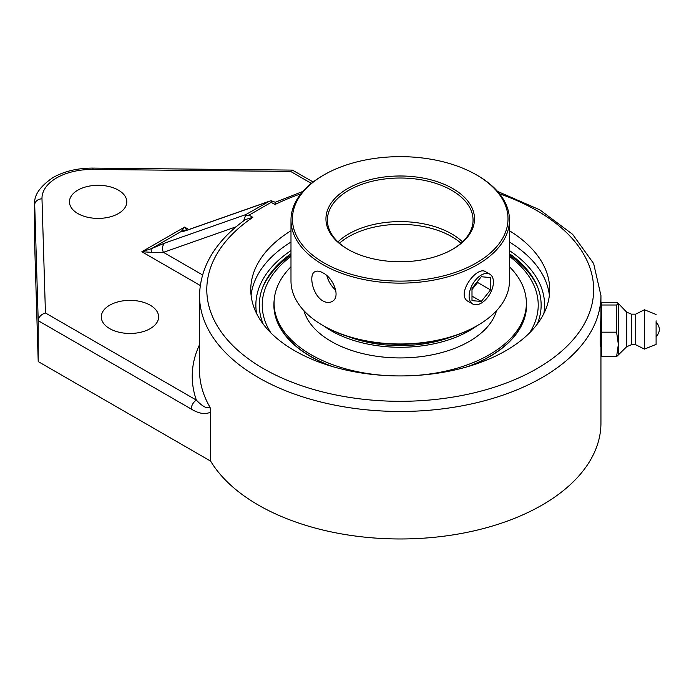 <?xml version="1.0" encoding="UTF-8"?>
<svg xmlns="http://www.w3.org/2000/svg" width="694" height="694" viewBox="0 0 694 694"><rect width="100%" height="100%" fill="white"/><g stroke="black" fill="none" stroke-linecap="round" stroke-linejoin="round"><path stroke-width="1.04" d="M245.815 214.585L245.624 215.478L249.042 215.14L271.189 202.353L271.189 200.722L269.376 201.217L245.815 214.585L165.354 242.865A7.287 5.908 70.6 0 0 163.437 252.338L236.073 226.808M509.474 230.746A149.462 86.29 180 0 1 549.691 289.641A149.462 86.29 180 0 1 505.917 350.661A149.462 86.29 180 0 1 343.036 369.364A149.462 86.29 180 0 1 250.768 289.641A149.462 86.29 180 0 1 290.986 230.746M243.611 220.874L245.624 215.478M34.7 204.279A57.35 33.112 0 0 0 34.709 204.86A7.287 5.942 -1.7 0 1 41.987 198.84A50.063 28.905 180 0 1 92.918 169.44L92.996 168.104C77.702 168.043 64.36 171.201 52.97 177.56C39.853 186.565 33.763 195.474 34.7 204.279L34.7 245.164A57.35 33.112 0 0 0 34.709 245.737L38.213 361.574L210.629 461.12L210.629 412.123L210.074 407.404A200.713 115.881 180 0 1 199.516 370.318L199.516 295.583C200.262 266.461 215.582 241.104 245.476 219.521L252.833 217.326L249.042 215.14M271.189 200.722L275.275 202.266L302.922 191.397M269.376 201.217L188.308 229.705A7.287 5.908 70.6 0 0 187.501 230.078L267.962 201.807M185.341 230.66A7.287 7.244 180 0 0 181.368 231.371C181.715 231.848 183.763 231.414 187.501 230.078M186.721 230.243L184.595 227.094L181.368 231.371L151.535 248.591A7.287 2.082 65.1 0 0 151.535 252.321L163.437 252.338L202.518 274.902M275.449 204.817C275.371 201.52 275.214 201.425 274.971 204.539A193.426 111.673 180 0 1 300.901 193.817M165.354 242.865L151.535 248.591L141.854 251.766L151.535 252.321M191.223 409.035A7.287 4.207 -60 0 1 196.376 400.117L45.44 312.977C41.059 314.408 38.647 316.985 38.213 320.697L191.223 409.035C198.77 413.676 205.233 414.708 210.629 412.123M210.074 407.404C206.951 408.879 202.388 406.45 196.376 400.117A207.992 120.088 0 0 1 199.516 344.762M92.918 169.44L290.604 171.427L292.382 170.108L313.15 181.984M38.213 361.574L38.213 320.697L34.709 204.86L34.709 245.737M150.234 305.213A28.671 16.552 180 0 1 158.631 316.915A28.671 16.552 180 0 1 129.96 333.467A28.671 16.552 180 0 1 101.289 316.915A28.671 16.552 180 0 1 118.986 301.621A28.671 16.552 180 0 1 150.234 305.213M118.405 190.139A28.671 16.552 180 0 1 126.802 201.85A28.671 16.552 180 0 1 98.132 218.402A28.671 16.552 180 0 1 69.452 201.85A28.671 16.552 180 0 1 87.158 186.556A28.671 16.552 180 0 1 118.405 190.139M210.629 461.12A200.713 115.881 0 0 0 433.629 537.356A200.713 115.881 0 0 0 600.943 423.088L600.943 346.644M600.692 346.644C599.633 347.616 600.683 323.977 600.943 315.397L600.943 295.583L593.639 263.538L572.637 234.338L539.828 209.848L497.537 191.397M290.986 253.709A140.908 81.354 0 0 0 263.599 285.191A140.908 81.354 0 0 0 263.243 324.159M537.217 324.159A140.908 81.354 0 0 0 536.852 285.191A140.908 81.354 0 0 0 509.474 253.709M616.584 356.621L601.481 356.621L601.481 302.263L616.584 302.263L618.319 303.417L616.584 305.013L616.584 332.183L618.363 344.398L616.584 356.621L618.718 354.573L618.718 304.31L618.718 354.573L626.647 346.748L626.647 312.135L618.319 303.417M601.481 305.013L616.584 305.013M601.481 332.183L616.584 332.183M601.481 312.239L601.481 346.644M656.099 335.159L656.099 322.432L656.099 335.159M626.647 346.748L631.34 344.736L631.34 314.148L635.713 314.148L644.448 309.776L644.448 349.108L635.713 344.736L635.713 314.148M656.099 320.802L656.099 344.398L656.099 320.802M322.979 325.503L324.011 326.093A107.787 62.234 0 0 0 476.448 326.093L477.472 325.503A109.244 63.076 180 0 1 322.979 325.503A109.244 63.076 180 0 1 290.986 280.905L290.986 220.067A109.244 63.076 0 0 0 358.425 278.337A109.244 63.076 0 0 0 477.472 264.666A109.244 63.076 0 0 0 509.474 220.067A109.244 63.076 0 0 0 477.481 175.469L476.448 174.879A107.787 62.234 180 0 1 476.448 262.887A107.787 62.234 180 0 1 324.011 262.887A107.787 62.234 180 0 1 324.011 174.879A107.787 62.234 180 0 1 476.448 174.879M509.474 220.067L509.474 280.905A109.244 63.076 180 0 1 477.481 325.503A109.244 63.076 180 0 1 477.472 325.503L476.448 326.093M324.011 174.879L322.979 175.469A109.244 63.076 0 0 0 290.986 220.067M322.979 300.944C312.76 295.471 308.344 274.607 314.868 271.744C316.967 270.617 319.674 270.998 322.979 272.872C333.588 278.121 341.023 297.249 332.053 301.517C329.372 302.974 326.345 302.784 322.979 300.944M468.814 301.751L468.398 301.526C455.134 295.097 476.657 265.351 485.6 271.727L485.921 271.935M452.757 249.207L452.757 249.207A74.284 42.889 0 0 0 452.757 188.551A74.284 42.889 0 0 0 347.703 188.551A74.284 42.889 0 0 0 347.703 249.207A74.284 42.889 0 0 0 452.757 249.207M348.214 249.502A72.827 42.048 180 0 1 327.394 220.067A72.827 42.048 180 0 1 348.726 190.338A72.827 42.048 180 0 1 428.103 181.221A72.827 42.048 180 0 1 473.056 220.067A72.827 42.048 180 0 1 452.236 249.502M337.943 241.859A72.827 42.048 180 0 1 348.726 233.921A72.827 42.048 180 0 1 462.508 241.859M326.891 275.735A17.185 9.924 -120 0 0 335.749 290.127M274.225 299.721A126.343 72.939 0 0 0 273.887 305.091A126.343 72.939 0 0 0 331.09 366.146M469.37 366.146A126.343 72.939 0 0 0 489.565 356.673A126.343 72.939 0 0 0 526.572 305.091A126.343 72.939 0 0 0 526.226 299.721M270.92 332.92A137.993 79.671 180 0 1 290.986 256.416M509.474 256.416A137.993 79.671 180 0 1 529.531 332.92M537.564 286.882A141.836 81.883 0 0 0 509.474 255.123M290.986 255.123A141.836 81.883 0 0 0 262.896 286.882M348.058 336.547A94.679 54.661 0 0 0 452.401 336.547M323.829 325.989A97.594 56.344 0 0 0 476.665 325.963M290.986 266.774A126.143 72.827 0 0 0 274.087 302.636A126.143 72.827 0 0 0 274.087 303.183L274.087 305.091A126.143 72.827 0 0 0 332.929 366.684M467.53 366.684A126.143 72.827 0 0 0 526.364 305.638A126.143 72.827 0 0 0 526.373 305.091L526.373 303.183A126.143 72.827 0 0 0 509.474 266.774M415.003 375.506A126.143 72.827 0 0 0 526.364 303.729A126.143 72.827 0 0 0 526.373 303.183M274.087 303.183A126.143 72.827 0 0 0 385.448 375.506M303.911 310.669A97.594 56.344 0 0 0 400.23 357.931A97.594 56.344 0 0 0 496.54 310.669M471.998 288.27L481.272 276.741L490.537 277.565L490.537 289.927L481.272 301.456L471.998 300.632L471.998 288.27M481.272 301.456L471.998 296.104M471.998 289.537L477.663 282.493L477.663 281.226M490.537 289.927L477.663 282.493M481.272 303.131A17.185 9.924 -60 0 1 472.675 303.981A17.185 9.924 -60 0 1 470.046 290.213A17.185 9.924 -60 0 1 481.272 275.067A17.185 9.924 -60 0 1 489.869 274.217A17.185 9.924 -60 0 1 492.497 287.984A17.185 9.924 -60 0 1 481.272 303.131M499.559 193.817A193.426 111.673 180 0 1 560.492 352.17A193.426 111.673 180 0 1 283.265 378.586A193.426 111.673 180 0 1 252.833 217.326M271.189 202.353L274.971 204.539M199.516 295.583A200.713 115.881 0 0 0 400.23 411.464A200.713 115.881 0 0 0 600.943 295.583M188.82 229.532L184.595 227.094L141.854 251.766L200.228 285.468M290.604 171.427L311.346 183.398M45.44 312.977L41.987 198.84M256.607 313.523A144.361 83.349 180 0 1 290.986 250.603M509.474 250.603A144.361 83.349 180 0 1 543.853 313.523M290.986 242.041A149.462 86.29 0 0 0 251.089 295.288M549.37 295.288A149.462 86.29 0 0 0 509.474 242.041M339.444 243.23A72.827 42.048 180 0 1 348.726 236.663A72.827 42.048 180 0 1 451.725 236.663A72.827 42.048 180 0 1 461.016 243.23M185.307 230.816L188.308 229.705M92.996 168.104L292.382 170.108M656.099 336.451A9.274 9.274 0 0 0 656.099 322.432M631.34 344.736L635.713 344.736M656.099 344.398L644.448 349.108M656.099 314.486L644.448 309.776M631.34 314.148L626.647 312.135M489.869 274.217L485.262 271.554M472.675 303.981L467.99 301.274"/></g></svg>
